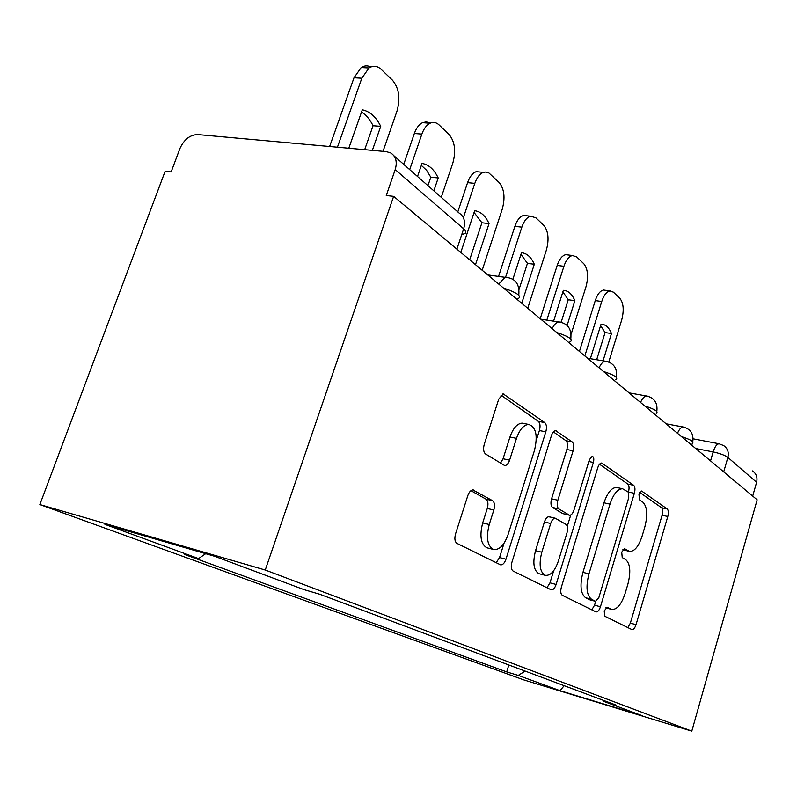 <?xml version="1.0" encoding="UTF-8"?>
<svg xmlns="http://www.w3.org/2000/svg" width="797" height="797" viewBox="0 0 797 797"><rect width="100%" height="100%" fill="white"/><g stroke="black" fill="none" stroke-linecap="round" stroke-linejoin="round"><path stroke-width="1.2" d="M604.216 610.841L604.744 616.22L631.891 629.59C633.466 629.829 634.85 628.185 636.036 624.659L667.786 516.506C668.703 512.82 668.524 510.309 667.238 508.974L641.585 491.012L638.975 494.27L639.423 499.789L642.82 502.13C647.204 506.583 647.871 514.862 644.823 526.966L642.103 536.132C638.626 546.583 634.402 551.673 629.441 551.394L624.569 548.705L621.73 552.112L622.218 557.561L625.725 559.633C630.258 563.718 630.975 571.887 627.897 584.131L625.137 593.426C621.301 604.784 616.729 610.084 611.429 609.346L607.294 607.284L604.216 610.841M474.016 490.185L473.308 489.926C471.077 489.816 469.244 491.699 467.829 495.585L455.555 533.86C454.32 538.603 454.798 541.781 456.99 543.395L500.446 564.794C502.638 565.163 504.481 563.3 505.965 559.215L545.815 431.825C546.941 427.481 546.593 424.402 544.779 422.609L503.236 393.907L498.733 399.138L484.267 444.258C483.052 448.92 483.49 452.168 485.592 454.001L504.67 465.548C506.703 465.518 508.347 463.724 509.602 460.178L516.506 438.36C519.614 429.543 523.639 424.891 528.59 424.422C535.982 426.843 537.965 435.451 534.518 450.265L508.078 534.588C504.192 545.327 499.301 550.279 493.393 549.432C487.336 545.875 485.961 537.577 489.238 524.516L493.831 510.02C495.017 505.467 494.598 502.349 492.566 500.685L472.751 489.886M265.252 570.024L393.638 196.341L757.15 499.799L691.796 731.138L265.252 570.024L39.85 504.561L524.008 679.98L691.796 731.138M561.387 587.1C560.321 591.274 560.64 594.014 562.313 595.309L595.947 611.877C597.68 612.146 599.175 610.442 600.45 606.756L634.352 493.293C635.329 489.428 635.099 486.768 633.685 485.313L601.715 463.017C600.111 463.087 598.776 464.701 597.71 467.859L561.387 587.1M551.006 589.73L513.089 571.041C511.176 569.596 510.787 566.657 511.933 562.224L551.404 435.71C552.51 432.502 553.935 430.828 555.688 430.669L572.196 441.946C573.89 443.63 574.199 446.579 573.113 450.783L557.86 500.237C556.774 504.491 557.093 507.38 558.827 508.914L569.457 515.231C571.25 515.31 572.754 513.607 573.95 510.13L589.391 459.68L592.241 456.263C593.815 456.9 594.193 458.962 593.376 462.459L556.127 584.45C554.752 588.335 553.098 590.109 551.155 589.79L551.006 589.73M393.638 196.341L386.266 195.524L395.202 169.582C397.454 161.901 395.97 156.361 390.729 152.944L386.306 151.619L197.716 134.563C189.995 134.813 184.067 139.455 179.933 148.501L171.156 171.913L165.138 171.255L39.85 504.561M752.448 470.907C756.333 473.597 757.708 477.393 756.602 482.285L727.87 457.418C724.832 455.236 719.93 453.403 713.146 451.919L695.731 448.532M752.697 496.083L756.602 482.285M603.429 700.374L603.927 701.44L642.492 715.816L560.012 690.68L518.229 675.408L525.143 671.084M205.686 553.686L198.583 558.597L184.635 554.493L506.713 671.911L518.229 675.408M198.583 558.597L104.935 524.376L214.592 556.276L304.095 589.65L319.717 594.243L616.41 705.225L603.927 701.44M508.845 664.987L506.713 671.911M560.012 690.68L564.186 685.689M605.79 607.862L606.318 607.991M622.856 549.721L629.441 551.394M627.827 627.598L630.347 623.124L662.098 515.231C663.014 511.554 662.835 509.054 661.54 507.719L639.752 492.436M628.395 492.197L628.454 492.008C629.431 488.153 629.202 485.493 627.767 484.038L599.533 464.243M591.822 609.844L594.542 605.182L595.688 601.376M595.538 601.317L598.786 597.79L628.743 497.707L628.265 492.098L622.587 488.75C617.625 488.83 613.431 493.961 609.984 504.142L588.953 573.88C585.695 586.841 586.572 595.319 591.563 599.304L595.538 601.317L589.989 599.852M617.306 487.615L616.619 487.465C611.638 487.525 607.424 492.646 603.977 502.797L609.984 504.142M589.601 599.752L585.606 597.73C580.575 593.745 579.688 585.287 582.946 572.346L603.977 502.797M553.407 431.914L565.91 440.671L572.196 441.946M569.457 515.231L562.742 513.597L552.57 507.47C550.827 505.936 550.498 503.056 551.584 498.812L566.846 449.488C567.922 445.304 567.613 442.365 565.91 440.671M570.742 515.011L567.285 526.289M553.666 570.772L549.97 582.846L556.127 584.45M541.811 552.231C538.792 564.356 539.888 572.037 545.098 575.295C550.338 576.052 554.762 571.319 558.358 561.088L566.976 532.924C568.042 528.75 567.733 525.92 566.049 524.446L555.379 518.259C553.507 518.15 551.942 519.893 550.687 523.49L541.811 552.231L535.544 550.667C532.526 562.752 533.631 570.423 538.872 573.681L539.569 573.86M549.631 516.984L549.123 516.785C547.24 516.675 545.676 518.419 544.411 521.995L550.687 523.49M535.544 550.667L544.411 521.995M546.971 587.738L549.97 582.846M487.605 547.967L486.897 547.788C480.81 544.231 479.415 535.943 482.693 522.922L487.276 508.466C488.471 503.923 488.043 500.825 486.001 499.151L470.917 490.653M523.978 423.516L522.075 423.137C517.104 423.596 513.059 428.228 509.96 437.025L516.506 438.36M500.466 463.177L503.056 458.763L509.96 437.025M536.271 440.472L539.39 430.549C540.515 426.206 540.167 423.137 538.334 421.344L500.954 395.143M496.202 562.722L499.54 557.571L504.023 543.275M579.419 351.427L595.269 300.579C597.411 294.242 600.181 290.726 603.588 290.048L605.541 290.317M600.609 325.624L605.072 332.558L596.664 359.756M584.829 355.94L601.745 301.505C603.887 295.149 606.647 291.622 610.034 290.945L613.451 292.2L619.887 298.367C623.573 303.119 624.171 310.352 621.68 320.055L608.798 361.938M603.05 360.812L611.458 333.545C608.988 327.408 605.521 324.289 601.048 324.2L590.358 358.7M611.458 333.545L605.072 332.558M540.227 318.71L557.193 265.411C559.345 259.125 562.204 255.538 565.75 254.671L568.45 255.01M562.881 291.851L568.261 299.742L561.178 322.197M546.822 320.125L563.917 266.288C566.059 259.981 568.909 256.385 572.445 255.508L576.689 256.933L583.812 263.757C587.897 268.958 588.624 276.649 585.974 286.82L571.12 334.202M567.115 325.395L574.876 300.698C572.107 294.083 568.271 290.626 563.359 290.347L553.606 321.161M574.876 300.698L568.261 299.742M498.563 276.42L514.882 226.338C517.024 220.171 519.913 216.535 523.569 215.419L527.345 215.838M520.949 254.343L527.445 263.349L519.056 289.351M505.607 277.157L521.856 227.145C523.988 220.968 526.877 217.322 530.513 216.196L535.873 217.77L543.793 225.372C548.356 231.1 549.223 239.299 546.403 249.999L527.734 308.28M521.746 303.288L534.299 264.255C531.181 257.092 526.907 253.257 521.477 252.729L512.919 279.159M534.299 264.255L527.445 263.349M457.807 211.902L467.58 182.643C469.662 176.755 472.521 173.088 476.178 171.664L481.547 172.172M474.076 212.46L481.916 222.761L469.672 259.812M463.376 217.701L474.813 183.37C476.895 177.462 479.754 173.786 483.39 172.351L485.981 171.983L488.95 172.989L499.171 182.563C504.282 188.889 505.328 197.686 502.309 208.963L482.185 270.263M475.5 264.674L489.029 223.598C485.493 215.818 480.711 211.514 474.663 210.697L460.815 252.41M489.029 223.598L481.916 222.761M403.74 164.371L414.35 133.488C416.303 128.038 419.023 124.432 422.51 122.658L426.405 121.871L430.151 123.166M421.334 165.358L426.574 170.259L430.808 177.213L427.949 185.651M409.698 169.612L421.872 134.095C423.815 128.636 426.534 125.019 430.011 123.236C433.269 121.762 436.288 122.33 439.077 124.91L449.08 134.504C454.848 141.547 456.113 151.031 452.865 162.947L441.259 197.357M433.837 190.842L438.201 177.95C434.176 169.432 428.776 164.59 422.002 163.405L417.528 176.496M438.201 177.95L430.808 177.213M329.629 146.489L354.007 77.757L361.19 67.546C364.398 65.513 367.606 65.324 370.794 66.988M361.539 112.008C366.182 114.967 370.017 119.54 373.046 125.727L364.677 149.667M337.43 147.196L361.818 78.216L368.991 67.964C373.225 65.354 377.26 65.792 381.096 69.289L392.453 80.178C399.008 88.078 400.532 98.35 397.026 110.982L383.028 151.32M372.348 150.354L380.727 126.334C376.094 116.96 369.957 111.45 362.316 109.797L348.797 148.222M380.727 126.334L373.046 125.727M710.545 460.895L713.146 451.919C714.799 446.718 716.782 443.999 719.083 443.78L719.542 443.859M691.756 445.214L692.334 443.262C694.406 441.827 690.78 439.605 681.465 436.617M677.5 433.309C679.203 429.224 681.086 427.122 683.149 426.993L683.766 427.092M656.23 413.344C658.8 411.72 654.955 409.25 644.683 405.912M615.673 379.82C618.89 377.987 614.796 375.198 603.389 371.442M569.785 342.003C573.84 339.921 569.476 336.742 556.695 332.459M517.462 298.995C522.593 296.643 517.92 292.977 503.465 288.016M640.549 402.465C642.312 398.37 644.305 396.209 646.516 395.979L647.413 396.109M599.075 367.835C600.878 363.781 602.96 361.559 605.302 361.19L606.647 361.35M552.191 328.693C553.995 324.758 556.117 322.496 558.558 321.928L560.6 322.088M498.743 284.081L505.009 277.306L508.157 277.386M723.706 471.884L727.87 457.418C729.056 452.298 727.641 448.342 723.626 445.563L719.083 443.78L693.121 438.818M456.89 249.142L463.655 228.809L395.202 169.582M462.38 234.248C466.494 233.68 466.912 231.867 463.655 228.809C465.667 221.636 464.143 216.376 459.102 213.038L393.967 155.784M605.869 607.792L610.99 609.157M624.29 548.685L624.818 548.814M622.925 549.621L628.315 550.916M641.296 491.022L641.993 491.171M661.54 507.719L667.238 508.974M662.098 515.231L667.786 516.506M630.347 623.124L636.036 624.659M601.257 463.047L602.472 463.296M627.767 484.038L633.685 485.313M628.454 492.008L634.352 493.293M594.542 605.182L600.45 606.756M582.946 572.346L588.953 573.88M585.606 597.73L591.563 599.304M555.21 430.719L556.704 431.018M566.846 449.488L573.113 450.783M551.584 498.812L557.86 500.237M552.57 507.47L558.827 508.914M562.742 513.597L568.938 515.031M588.834 461.513L593.376 462.459M486.001 499.151L492.566 500.685M487.276 508.466L493.831 510.02M482.693 522.922L489.238 524.516M503.056 458.763L509.602 460.178M502.807 393.977L504.67 394.326M538.334 421.344L544.779 422.609M539.39 430.549L545.815 431.825M499.54 557.571L505.965 559.215M601.745 301.505L595.269 300.579M563.917 266.288L557.193 265.411M521.856 227.145L514.882 226.338M474.813 183.37L467.58 182.643M421.872 134.095L414.35 133.488M361.818 78.216L354.007 77.757M692.792 441.717C693.759 433.817 690.541 428.906 683.149 426.993L666.113 423.805M656.818 411.431C657.824 402.953 654.387 397.803 646.516 395.979L629.072 392.871M616.43 377.429C617.476 368.244 613.76 362.834 605.302 361.19L587.578 358.232M570.782 338.994C571.847 328.892 567.773 323.203 558.558 321.928L540.804 319.198M518.767 295.199C519.833 283.871 515.251 277.904 505.009 277.306L487.774 274.925M605.81 607.852L611.429 609.346M589.71 599.792L595.648 601.366M616.619 487.465L622.587 488.75M538.872 573.681L545.098 575.295M549.123 516.785L555.379 518.259M486.897 547.788L493.393 549.432M522.075 423.137L528.59 424.422M610.034 290.945L603.588 290.048M572.445 255.508L565.75 254.671M530.513 216.196L523.569 215.419M483.39 172.351L476.178 171.664M430.011 123.236L422.51 122.658M368.991 67.964L361.19 67.546"/></g></svg>
